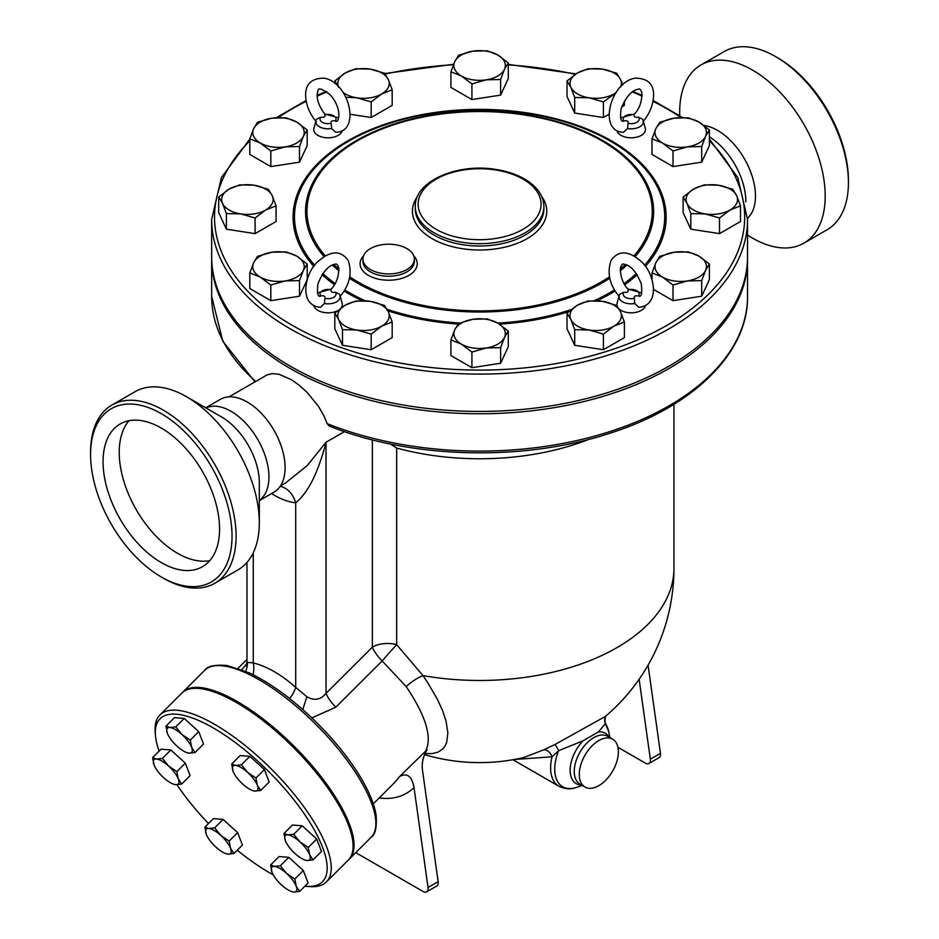 <?xml version="1.0" encoding="UTF-8"?>
<svg xmlns="http://www.w3.org/2000/svg" width="939" height="939" viewBox="0 0 939 939"><rect width="100%" height="100%" fill="white"/><g stroke="black" fill="none" stroke-linecap="round" stroke-linejoin="round"><path stroke-width="1.41" d="M709.391 136.836A53.593 30.94 60 0 1 745.848 201.838M704.074 125.497A53.593 30.94 60 0 1 717.584 130.415A53.593 30.94 60 0 1 750.989 214.115L747.538 218.634M679.683 115.579L679.683 112.046A102.891 59.403 60 0 1 700.999 64.944L724.227 51.539A102.891 59.403 60 0 1 775.673 56.633L777.692 57.795A100.027 57.749 60 0 1 848.422 180.311L848.422 182.636A102.891 59.403 60 0 1 827.118 229.738M777.692 57.795L775.673 56.633A102.891 59.403 60 0 1 848.422 182.636M700.999 64.944A102.891 59.403 60 0 1 752.444 70.038A102.891 59.403 60 0 1 819.653 160.698A102.891 59.403 60 0 1 803.89 243.154A102.891 59.403 60 0 1 752.444 238.06L747.538 235.231M161.308 562.602A82.386 47.56 60 0 1 107.492 490.005A82.386 47.56 60 0 1 120.122 423.994A82.386 47.56 60 0 1 202.495 471.542A82.386 47.56 60 0 1 202.507 566.675A82.386 47.56 60 0 1 161.308 562.602M129.007 420.707A82.386 47.56 -120 0 0 126.119 488.092A82.386 47.56 -120 0 0 177.483 553.259A82.386 47.56 -120 0 0 209.784 560.63M205.195 407.503L213.165 406.176A53.593 30.94 60 0 1 231.041 411.317A53.593 30.94 60 0 1 264.458 495.006L259.317 501.25M90.578 454.499L90.578 452.164A102.891 59.403 60 0 1 111.894 405.061L135.11 391.657A102.891 59.403 60 0 1 186.556 396.751L221.416 416.881A53.593 30.94 60 0 1 259.317 482.505L259.317 522.765A102.891 59.403 60 0 1 238.001 569.856L214.773 583.272A102.891 59.403 60 0 1 163.327 578.178L161.308 577.004A100.027 57.749 60 0 1 90.578 454.499A100.027 57.749 60 0 1 161.308 413.665A100.027 57.749 60 0 1 232.039 536.169A100.027 57.749 60 0 1 161.308 577.004M111.894 405.061A102.891 59.403 60 0 1 163.327 410.155A102.891 59.403 60 0 1 230.548 500.827A102.891 59.403 60 0 1 214.773 583.272M221.416 416.881L186.556 396.751A102.891 59.403 60 0 1 259.317 522.765M191.626 747.338L195.042 752.538L189.162 753.16A17.148 5.916 -134.9 0 0 191.626 747.338A17.148 5.916 -134.9 0 0 181.978 734.509L190.253 740.108L191.626 747.338M167.506 733.641L167.377 733.336A17.148 5.916 -134.9 0 0 167.506 733.641L167.494 733.629A17.148 5.916 -134.9 0 0 177.037 746.153A17.148 5.916 -134.9 0 0 186.18 752.362A17.148 5.916 -134.9 0 0 189.162 753.16L186.568 752.515M169.853 727.514L175.734 726.892L181.978 734.509A17.148 5.916 -134.9 0 0 169.853 727.514A17.148 5.916 -134.9 0 0 167.377 733.336L166.003 726.105L169.853 727.514M233.177 771.553L233.06 771.259A17.148 5.916 -134.9 0 0 233.177 771.553L233.177 771.553A17.148 5.916 -134.9 0 0 242.72 784.077A17.148 5.916 -134.9 0 0 251.852 790.274A17.148 5.916 -134.9 0 0 254.845 791.072L252.251 790.427M257.309 785.25L260.725 790.45L254.845 791.072A17.148 5.916 -134.9 0 0 257.309 785.25A17.148 5.916 -134.9 0 0 247.661 772.433L255.936 778.02L257.309 785.25M231.687 764.029L235.536 765.438A17.148 5.916 -134.9 0 0 233.06 771.259L231.687 764.029L240.161 755.566L249.891 756.353L264.411 769.569L255.936 778.02M241.417 764.816L247.661 772.433A17.148 5.916 -134.9 0 0 235.536 765.438L241.417 764.816L249.891 756.353M285.479 841.004L285.35 840.698A17.148 5.916 -134.9 0 0 285.479 841.004A17.148 5.916 -134.9 0 0 295.01 853.528A17.148 5.916 -134.9 0 0 304.154 859.725A17.148 5.916 -134.9 0 0 307.135 860.523L304.541 859.878M283.977 833.468L287.827 834.877A17.148 5.916 -134.9 0 0 285.35 840.698L283.977 833.468L292.452 825.017L302.182 825.804L293.707 834.255L299.952 841.884A17.148 5.916 -134.9 0 0 287.827 834.877L293.707 834.255M309.6 854.701L313.016 859.901L307.135 860.523A17.148 5.916 -134.9 0 0 309.6 854.701A17.148 5.916 -134.9 0 0 299.952 841.884L308.227 847.471L309.6 854.701M272.087 872.531L270.596 864.995L274.434 866.404A17.148 5.916 -134.9 0 0 271.97 872.225A17.148 5.916 -134.9 0 0 272.087 872.531A17.148 5.916 -134.9 0 0 281.618 885.054A17.148 5.916 -134.9 0 0 290.761 891.252A17.148 5.916 -134.9 0 0 293.743 892.05L291.16 891.404M280.327 865.781L286.571 873.411A17.148 5.916 -134.9 0 0 274.434 866.404L280.327 865.781L288.801 857.33L303.32 870.547L294.846 878.998L296.219 886.228A17.148 5.916 -134.9 0 0 286.571 873.411L294.846 878.998M299.635 891.428L293.743 892.05A17.148 5.916 -134.9 0 0 296.219 886.228L299.635 891.428L308.109 882.965L303.32 870.547M208.763 828.491L214.644 827.869L220.888 835.487A17.148 5.916 -134.9 0 0 208.763 828.491A17.148 5.916 -134.9 0 0 206.287 834.313L204.913 827.083L208.763 828.491M229.163 841.086L230.536 848.304A17.148 5.916 -134.9 0 0 220.888 835.487L229.163 841.086L237.637 832.623L242.426 845.053L233.952 853.504L228.071 854.126A17.148 5.916 -134.9 0 0 230.536 848.304L233.952 853.504M206.404 834.607L206.287 834.313A17.148 5.916 -134.9 0 0 206.404 834.607A17.148 5.916 -134.9 0 0 215.947 847.131A17.148 5.916 -134.9 0 0 225.09 853.328A17.148 5.916 -134.9 0 0 228.071 854.126L225.477 853.492M166.003 726.105L174.478 717.642L184.208 718.429L175.734 726.892M184.208 718.429L198.728 731.645L190.253 740.108M198.728 731.645L203.517 744.075L195.042 752.538M264.411 769.569L269.2 781.999L260.725 790.45M302.182 825.804L316.701 839.02L321.49 851.438L313.016 859.901M316.701 839.02L308.227 847.471M288.801 857.33L279.071 856.544L270.596 864.995M214.644 827.869L223.118 819.407L213.388 818.62L204.913 827.083M223.118 819.407L237.637 832.623M168.586 766.036L176.872 771.635L178.246 778.865A17.148 5.916 -134.9 0 0 168.586 766.036A17.148 5.916 -134.9 0 0 156.461 759.041L162.353 758.419L168.586 766.036M181.661 784.065L175.769 784.687A17.148 5.916 -134.9 0 0 178.246 778.865L181.661 784.065L190.136 775.602L185.347 763.172L176.872 771.635M154.113 765.168L152.623 757.632L156.461 759.041A17.148 5.916 -134.9 0 0 153.996 764.862A17.148 5.916 -134.9 0 0 154.113 765.168L154.113 765.156A17.148 5.916 -134.9 0 0 163.644 777.68A17.148 5.916 -134.9 0 0 172.788 783.889A17.148 5.916 -134.9 0 0 175.769 784.687L173.187 784.042M162.353 758.419L170.828 749.968L161.097 749.169L152.623 757.632M170.828 749.968L185.347 763.172M424.944 753.559L432.245 753.606L438.067 752.104L442.504 749.205L444.98 746.153L446.706 742.385L447.88 732.749L445.955 720.788L442.515 710.494L437.468 699.379L427.092 681.655L422.961 675.599L396.669 644.67A21.433 12.371 -0 0 0 372.372 647.112A21.433 7.395 -134.9 0 0 382.161 660.95L406.176 686.573C425.954 716.058 432.421 737.585 425.613 751.141L427.139 749.827C423.031 756.423 421.505 763.325 422.538 770.52L438.137 881.674L428.031 887.508A7.148 4.12 60 0 1 426.635 891.839A7.148 4.12 60 0 1 423.066 891.487L355.775 852.635M390.46 444.03L396.669 448.044L396.669 644.67A21.433 0.704 -48.7 0 0 382.161 660.95L335.81 707.196A21.433 7.395 45.1 0 1 326.021 693.358C320.645 699.884 314.26 701.01 306.865 696.726L295.703 687.407A21.433 8.557 -47.9 0 1 289.646 698.581M271.559 493.562A80.026 46.199 -120 0 0 295.703 502.823C308.121 492.717 318.227 472.528 326.021 442.246L307.159 465.662L285.397 483.092L280.421 485.968M588.882 439.358A194.35 112.199 180 0 1 396.669 448.044M182.26 692.7A117.891 40.682 45.1 0 1 182.718 692.219A117.891 40.682 45.1 0 1 294.787 746.951A117.891 40.682 45.1 0 1 349.249 859.138A117.891 40.682 45.1 0 1 348.756 859.608M273.19 874.784A115.039 39.696 45.1 0 1 269.117 872.507A115.039 39.696 45.1 0 1 237.274 850.194M208.481 823.526A115.039 39.696 45.1 0 1 176.908 784.722M159.137 751.13A115.039 39.696 45.1 0 1 155.405 734.885A115.039 39.696 45.1 0 1 269.399 772.269A115.039 39.696 45.1 0 1 306.513 886.346A115.039 39.696 45.1 0 1 304.87 886.205M306.513 886.346L310.034 886.592A117.891 40.682 -134.9 0 0 326.455 881.874A117.891 40.682 -134.9 0 0 271.993 769.687A117.891 40.682 -134.9 0 0 159.935 714.955A117.891 40.682 -134.9 0 0 155.17 731.364L155.405 734.885M159.935 714.955L181.767 693.17A117.891 40.682 45.1 0 1 293.837 747.89A117.891 40.682 45.1 0 1 348.299 860.089L326.455 881.874M335.387 120.861A7.993 4.613 180 0 0 333.674 115.779A7.993 4.613 180 0 0 324.871 114.816L324.871 114.816C325.587 116.835 324.19 117.633 320.692 117.222L316.607 119.183L316.009 120.685A12.184 7.031 0 0 0 331.62 128.514L331.197 123.291C330.481 121.272 331.878 120.462 335.376 120.873M342.195 130.685A14.285 8.251 180 0 1 325.927 137.716A14.285 8.251 180 0 1 313.919 128.256L316.009 120.685A12.184 7.031 0 0 1 316.396 119.723M316.208 121.647C309.659 113.795 306.149 105.285 305.656 96.095C305.152 84.299 311.243 78.313 323.943 78.148C349.367 82.01 361.327 132.07 335.704 132.293L331.62 128.514M643.004 121.647C649.553 113.795 653.063 105.285 653.556 96.095C654.06 84.299 647.969 78.313 635.269 78.148C609.834 82.01 597.885 132.07 623.508 132.293L627.592 128.514A12.184 7.031 0 0 0 643.203 120.685L645.281 128.256A14.285 8.251 180 0 1 633.285 137.716A14.285 8.251 180 0 1 617.017 130.685M627.592 128.514L628.015 123.291C628.719 121.272 627.334 120.462 623.836 120.873L624.235 120.826C620.996 122.716 619.94 118.69 621.09 108.771C625.949 96.834 631.595 90.344 638.039 89.275C639.612 88.301 640.914 89.639 641.971 93.278C641.889 101.741 639.4 108.642 634.529 113.971L620.597 117.891M623.813 120.861A7.993 4.613 180 0 1 625.538 115.779A7.993 4.613 180 0 1 634.33 114.816C633.625 116.835 635.022 117.633 638.52 117.222L642.605 119.183L643.203 120.685A12.184 7.031 0 0 0 642.816 119.723M638.532 295.867A7.993 4.613 180 0 0 636.818 290.797A7.993 4.613 180 0 0 628.015 289.822L628.015 289.822C628.719 291.841 627.334 292.651 623.836 292.24L619.752 294.2L619.141 295.703A12.184 7.031 0 0 0 634.752 303.532L638.849 307.299C661.079 305.421 654.53 272.533 640.997 261.312C628.473 250.431 618.484 250.138 611.054 260.443C606.84 273.096 609.599 285.163 619.341 296.665M645.328 305.703A14.285 8.251 180 0 1 641.278 310.398A14.285 8.251 180 0 1 619.118 308.99M617.052 305.856A14.285 8.251 180 0 1 617.064 303.274L619.141 295.703A12.184 7.031 0 0 1 619.529 294.74M638.52 295.891C635.022 295.48 633.625 296.29 634.33 298.309L634.752 303.532M338.603 117.891L324.683 113.971C318.028 104.828 315.809 97.093 318.028 90.766C317.875 87.409 321.831 88.653 329.894 94.499C342.688 108.29 339.296 124.582 334.977 120.826L335.082 120.838M339.859 296.665C349.613 285.163 352.371 273.096 348.158 260.443C340.728 250.138 330.739 250.431 318.204 261.312C304.682 272.533 298.132 305.421 320.363 307.299L324.46 303.532L324.871 298.309C325.587 296.29 324.19 295.48 320.692 295.891L321.103 295.844C317.852 297.722 316.807 293.707 317.945 283.778C322.816 271.852 328.462 265.35 334.894 264.293C336.467 263.319 337.782 264.645 338.838 268.296C338.744 276.759 336.268 283.648 331.385 288.989L317.464 292.909M320.68 295.867A7.993 4.613 180 0 1 322.394 290.797A7.993 4.613 180 0 1 331.197 289.822L331.197 289.822C330.481 291.841 331.878 292.651 335.376 292.24L339.46 294.2L340.059 295.703A12.184 7.031 0 0 0 339.672 294.74M337.477 310.762A14.285 8.251 180 0 1 317.934 310.398A14.285 8.251 180 0 1 313.884 305.703M324.46 303.532A12.184 7.031 0 0 0 340.059 295.703L342.148 303.274A14.285 8.251 180 0 1 341.092 307.922M683.123 196.99L693.628 189.056A25.717 14.848 0 0 0 686.972 203.399L683.123 196.99L683.123 212.625L690.811 229.186L690.811 213.564L686.972 203.399A25.717 14.848 0 0 0 705.166 213.904L690.811 213.564M730.002 210.054L719.509 218.001L705.166 213.904A25.717 14.848 0 0 0 730.002 210.054A25.717 14.848 0 0 0 736.657 195.711L740.507 205.876L730.002 210.054M704.133 184.866L718.476 185.218A25.717 14.848 0 0 0 693.628 189.056L704.133 184.866M718.476 185.218L732.819 189.302L736.657 195.711A25.717 14.848 0 0 0 718.476 185.218M659.706 256.347L674.049 252.251A25.717 14.848 0 0 0 655.856 262.744L659.706 256.347M662.523 277.087L652.018 272.909L655.856 262.744A25.717 14.848 0 0 0 662.523 277.087A25.717 14.848 0 0 0 687.36 280.937L673.017 285.033L662.523 277.087M688.393 251.898L698.898 256.089A25.717 14.848 0 0 0 674.049 252.251L688.393 251.898M705.553 270.432L701.703 280.597L687.36 280.937A25.717 14.848 0 0 0 705.553 270.432A25.717 14.848 0 0 0 698.898 256.089L709.391 264.023L705.553 270.432M588.025 300.973L602.369 301.313A25.717 14.848 0 0 0 577.52 305.163L588.025 300.973M570.865 319.506L567.027 313.098L577.52 305.163A25.717 14.848 0 0 0 570.865 319.506A25.717 14.848 0 0 0 589.058 330.012L574.703 329.659L570.865 319.506M616.712 305.41L620.562 311.818A25.717 14.848 0 0 0 602.369 301.313L616.712 305.41M613.895 326.162L603.401 334.108L589.058 330.012A25.717 14.848 0 0 0 613.895 326.162A25.717 14.848 0 0 0 620.562 311.818L624.4 321.971L613.895 326.162M487.294 318.931L497.787 323.122A25.717 14.848 0 0 0 472.951 319.283L487.294 318.931M454.758 329.777L458.608 323.38L472.951 319.283A25.717 14.848 0 0 0 454.758 329.777A25.717 14.848 0 0 0 461.413 344.12L450.92 339.941L454.758 329.777M508.292 331.056L504.454 337.465A25.717 14.848 0 0 0 497.787 323.122L508.292 331.056L508.292 346.691L500.604 363.252L471.918 367.689L471.918 352.066L461.413 344.12A25.717 14.848 0 0 0 486.261 347.97L471.918 352.066M504.454 337.465L500.604 347.63L486.261 347.97A25.717 14.848 0 0 0 504.454 337.465M384.497 305.41L388.347 311.818A25.717 14.848 0 0 0 370.154 301.313L384.497 305.41M345.306 305.163L355.811 300.973L370.154 301.313A25.717 14.848 0 0 0 345.306 305.163A25.717 14.848 0 0 0 338.65 319.506L334.812 313.098L345.306 305.163M392.185 321.971L381.692 326.162A25.717 14.848 0 0 0 388.347 311.818L392.185 321.971L392.185 337.606L371.187 349.731L342.5 345.294L342.5 329.659L338.65 319.506A25.717 14.848 0 0 0 356.843 330.012L342.5 329.659M381.692 326.162L371.187 334.108L356.843 330.012A25.717 14.848 0 0 0 381.692 326.162M307.194 264.023L303.344 270.432A25.717 14.848 0 0 0 296.689 256.089L307.194 264.023L307.194 279.658L299.506 296.219L299.506 280.597L285.163 280.937A25.717 14.848 0 0 0 303.344 270.432L299.506 280.597M271.841 252.251L286.195 251.898L296.689 256.089A25.717 14.848 0 0 0 271.841 252.251A25.717 14.848 0 0 0 253.659 262.744L257.497 256.347L271.841 252.251M260.314 277.087L249.809 272.909L253.659 262.744A25.717 14.848 0 0 0 260.314 277.087A25.717 14.848 0 0 0 285.163 280.937L270.819 285.033L260.314 277.087M276.078 205.876L265.584 210.054A25.717 14.848 0 0 0 272.24 195.711L276.078 205.876L276.078 221.498L255.079 233.623L255.079 218.001L240.736 213.904A25.717 14.848 0 0 0 265.584 210.054L255.079 218.001M254.046 185.218L268.39 189.302L272.24 195.711A25.717 14.848 0 0 0 254.046 185.218A25.717 14.848 0 0 0 229.198 189.056L239.703 184.866L254.046 185.218M222.543 203.399L218.705 196.99L229.198 189.056A25.717 14.848 0 0 0 222.543 203.399A25.717 14.848 0 0 0 240.736 213.904L226.393 213.564L222.543 203.399M299.506 146.531L285.163 146.871A25.717 14.848 0 0 0 303.344 136.366L299.506 146.531L299.506 162.154L270.819 166.59L270.819 150.968L260.314 143.021A25.717 14.848 0 0 0 285.163 146.871L270.819 150.968M296.689 122.023L307.194 129.958L303.344 136.366A25.717 14.848 0 0 0 296.689 122.023A25.717 14.848 0 0 0 271.841 118.185L286.195 117.833L296.689 122.023M253.659 128.678L257.497 122.27L271.841 118.185A25.717 14.848 0 0 0 253.659 128.678A25.717 14.848 0 0 0 260.314 143.021L249.809 138.843L253.659 128.678M371.187 101.893L356.843 97.797A25.717 14.848 0 0 0 381.692 93.959L371.187 101.893L371.187 117.516L350.423 114.3M388.347 79.604L392.185 89.768L381.692 93.959A25.717 14.848 0 0 0 388.347 79.604A25.717 14.848 0 0 0 370.154 69.11L384.497 73.207L388.347 79.604M342.817 92.28A25.717 14.848 0 0 0 356.843 97.797L345.787 97.233M338.65 87.292L334.812 80.895L345.306 72.949L355.811 68.77L370.154 69.11A25.717 14.848 0 0 0 345.306 72.949A25.717 14.848 0 0 0 338.498 86.94M471.918 83.935L461.413 75.989A25.717 14.848 0 0 0 486.261 79.838L471.918 83.935L471.918 99.557L450.92 87.433L450.92 71.81L454.758 61.645A25.717 14.848 0 0 0 461.413 75.989L450.92 71.81M504.454 69.333L500.604 79.486L486.261 79.838A25.717 14.848 0 0 0 504.454 69.333A25.717 14.848 0 0 0 497.787 54.99L508.292 62.925L504.454 69.333M472.951 51.152L487.294 50.8L497.787 54.99A25.717 14.848 0 0 0 472.951 51.152A25.717 14.848 0 0 0 454.758 61.645L458.608 55.237L472.951 51.152M574.703 97.456L570.865 87.292A25.717 14.848 0 0 0 589.058 97.797L574.703 97.456L574.703 113.079L567.027 96.517L567.027 80.895L577.52 72.949A25.717 14.848 0 0 0 570.865 87.292L567.027 80.895M616.043 92.797L603.401 101.893L589.058 97.797A25.717 14.848 0 0 0 613.895 93.959A25.717 14.848 0 0 0 616.395 92.28M620.714 86.94A25.717 14.848 0 0 0 620.562 79.604L622.745 84.956M602.369 69.11L616.712 73.207L620.562 79.604A25.717 14.848 0 0 0 602.369 69.11A25.717 14.848 0 0 0 577.52 72.949L588.025 68.77L602.369 69.11M719.509 218.001L719.509 233.623L740.507 221.498L740.507 205.876M719.509 233.623L690.811 229.186M709.391 264.023L709.391 279.658L701.703 296.219L701.703 280.597M701.703 296.219L673.017 300.656L673.017 285.033M652.018 279.834L652.018 272.909M673.017 300.656L653.556 289.423M624.4 321.971L624.4 337.606L603.401 349.731L603.401 334.108M603.401 349.731L574.703 345.294L574.703 329.659M574.703 345.294L567.027 328.732L567.027 313.098M500.604 363.252L500.604 347.63M471.918 367.689L450.92 355.564L450.92 339.941M371.187 349.731L371.187 334.108M342.5 345.294L334.812 328.732L334.812 313.098M299.506 296.219L270.819 300.656L249.809 288.531L249.809 272.909M270.819 300.656L270.819 285.033M255.079 233.623L226.393 229.186L218.705 212.625L218.705 196.99M226.393 229.186L226.393 213.564M270.819 166.59L249.809 154.465L249.809 138.843M299.506 162.154L307.194 145.592L307.194 129.958M334.812 83.536L334.812 80.895M371.187 117.516L392.185 105.391L392.185 89.768M500.604 79.486L500.604 95.121L508.292 78.559L508.292 62.925M621.641 106.987L624.4 105.391L624.4 100.989M608.789 114.405L603.401 117.516L603.401 101.893M500.604 95.121L471.918 99.557M603.401 117.516L574.703 113.079M652.018 138.843L655.856 128.678A25.717 14.848 0 0 0 662.523 143.021L652.018 138.843L652.018 154.465L673.017 166.59L673.017 150.968L662.523 143.021A25.717 14.848 0 0 0 687.36 146.871L673.017 150.968M705.553 136.366L701.703 146.531L687.36 146.871A25.717 14.848 0 0 0 705.553 136.366A25.717 14.848 0 0 0 698.898 122.023L709.391 129.958L705.553 136.366M659.706 122.27L674.049 118.185A25.717 14.848 0 0 0 655.856 128.678L659.706 122.27M674.049 118.185L688.393 117.833L698.898 122.023A25.717 14.848 0 0 0 674.049 118.185M701.703 146.531L701.703 162.154L709.391 145.592L709.391 129.958M701.703 162.154L673.017 166.59M747.538 257.896A267.944 154.689 180 0 1 747.538 259.058A267.944 154.689 180 0 1 582.145 401.986A267.944 154.689 180 0 1 290.139 368.452A267.944 154.689 180 0 1 211.662 259.058A267.944 154.689 180 0 1 211.674 257.896M370.471 269.563A25.717 14.848 180 0 1 362.947 259.058A25.717 14.848 180 0 1 388.664 244.21A25.717 14.848 180 0 1 414.381 259.058A25.717 14.848 180 0 1 398.512 272.78A25.717 14.848 180 0 1 370.471 269.563M747.538 219.397L747.538 256.734A267.944 154.689 180 0 1 582.145 399.65A267.944 154.689 180 0 1 290.139 366.116A267.944 154.689 180 0 1 211.662 256.734L211.662 219.397A267.944 154.689 0 0 0 290.139 328.779A267.944 154.689 0 0 0 582.145 362.313A267.944 154.689 0 0 0 747.538 219.397L737.784 177.6L709.391 139.078M514.267 759.487L552.073 756.811A8.568 5.74 63.5 0 0 543.493 749.909L523.762 757.527A194.35 194.35 0 0 1 424.487 754.627M582.321 785.474L576.194 787.481C570.889 789.582 565.125 789.171 558.916 786.26A40.013 23.099 -60 0 1 552.073 756.811L558.611 750.695A8.568 1.103 65.6 0 0 554.843 744.568L543.493 749.909M606.007 715.882A8.568 8.345 -145.2 0 0 605.362 723.699L608.613 731.317A38.546 22.254 -60 0 0 605.362 723.699L598.378 731.951L583.06 740.789L558.611 750.695A38.546 22.254 -60 0 0 576.194 787.481M673.944 404.31L673.944 568.259A194.35 194.35 0 0 1 605.326 716.469L554.843 744.568M598.836 785.673A27.63 15.951 -60 0 1 585.02 787.046A27.63 15.951 -60 0 1 585.02 755.132A27.63 15.951 -60 0 1 612.651 739.181A27.63 15.951 -60 0 1 616.888 761.329A27.63 15.951 -60 0 1 598.836 785.673M327.124 423.606A267.944 154.689 180 0 0 603.977 433.419A267.944 154.689 180 0 0 747.538 296.395C748.301 353.71 691.797 408.031 607.24 434.088C521.474 461.777 409.768 458.549 329.155 426.013L327.124 423.606L323.92 415.848L318.567 406.493L307.053 392.314L299.083 385.107L291.43 379.708L279.176 374.309L272.463 373.593L267.052 374.919L228.975 396.868M639.13 679.273L650.34 759.158A7.148 4.12 60 0 1 648.931 763.489A7.148 4.12 60 0 1 645.363 763.137L617.932 747.303M311.842 717.877L335.81 707.196M246.84 663.533L241.769 669.648M379.239 797.939C393.124 799.793 404.721 796.366 414.029 787.657C411.928 776.201 407.127 772.48 399.627 776.518L394.439 782.762L373.288 803.866M399.627 776.518L425.613 751.141M673.944 568.259A194.35 112.199 180 0 1 422.961 675.599A21.433 7.312 -35.2 0 0 406.176 686.573M414.029 787.657L428.031 887.508M648.931 763.489L659.037 757.656A7.148 4.12 -120 0 0 660.446 753.324L648.074 665.164M426.635 891.839L436.741 886.005A7.148 4.12 -120 0 0 438.137 881.674M253.072 674.695A21.433 15.27 104.1 0 0 253.26 662.899C267.404 666.561 281.559 674.73 295.703 687.407L295.703 502.823A28.581 21.48 96.3 0 0 280.186 486.332M253.26 552.813L253.26 662.899L247.356 662.371L246.98 661.549L246.135 666.033L247.356 664.272M207.179 406.974L220.407 399.333A53.593 30.94 60 0 1 247.203 401.998A53.593 30.94 60 0 1 282.205 449.218A53.593 30.94 60 0 1 273.988 492.153L260.76 499.794M372.372 439.886L372.372 647.112L326.021 693.358L326.021 442.246L344.425 431.623M331.197 123.291A7.993 4.613 180 0 1 322.382 122.316A7.993 4.613 180 0 1 320.692 117.222M638.52 117.222A7.993 4.613 180 0 1 636.83 122.316A7.993 4.613 180 0 1 628.015 123.291M634.33 298.309A7.993 4.613 180 0 1 625.527 297.334A7.993 4.613 180 0 1 623.836 292.24M335.376 292.24A7.993 4.613 180 0 1 333.685 297.334A7.993 4.613 180 0 1 324.871 298.309M414.381 259.058L414.381 261.394A25.717 14.848 180 0 1 398.512 275.115A25.717 14.848 180 0 1 370.471 271.899A25.717 14.848 180 0 1 362.947 261.394L362.947 259.058M363.546 255.854A28.581 16.503 0 0 0 368.452 275.397A28.581 16.503 0 0 0 405.765 276.946A28.581 16.503 0 0 0 413.782 255.854M609.47 276.888A172.623 99.663 180 0 1 357.536 281.7A172.623 99.663 180 0 1 349.742 276.888M338.92 268.988A172.623 99.663 180 0 1 333.732 264.528M325.234 255.831A172.623 99.663 180 0 1 479.606 111.553A172.623 99.663 180 0 1 633.978 255.831M625.48 264.528A172.623 99.663 180 0 1 620.28 268.988M417.573 196.357A67.162 38.781 0 0 0 432.116 238.647A67.162 38.781 0 0 0 516.943 243.459A67.162 38.781 0 0 0 541.639 196.357M543.904 206.557L543.904 208.892A64.31 37.126 180 0 1 504.208 243.189A64.31 37.126 180 0 1 434.135 235.149A64.31 37.126 180 0 1 415.296 208.892L415.296 206.557A64.31 37.126 0 0 0 434.135 232.813A64.31 37.126 0 0 0 504.208 240.853A64.31 37.126 0 0 0 543.904 206.557C543.564 196.239 537.812 187.495 526.662 180.311C518.07 174.924 507.729 171.285 495.651 169.419C457.328 162.905 414.357 181.297 415.296 206.557M436.154 229.316A61.446 35.471 180 0 1 463.702 169.959A61.446 35.471 180 0 1 538.963 213.411A61.446 35.471 180 0 1 436.154 229.316M709.391 140.768A265.08 153.045 180 0 1 640.797 338.556A265.08 153.045 180 0 1 292.17 325.281A265.08 153.045 180 0 1 249.809 140.768M278.155 117.586A265.08 153.045 180 0 1 306.22 101.295M317.1 96.154A265.08 153.045 180 0 1 326.972 91.928M385.154 74.064A265.08 153.045 180 0 1 453.42 64.768M508.292 64.92A265.08 153.045 180 0 1 575.29 74.334M632.24 91.928A265.08 153.045 180 0 1 642.112 96.154M652.992 101.295A265.08 153.045 180 0 1 681.033 117.575M344.003 291.02A186.532 107.692 0 0 0 347.7 293.214A186.532 107.692 0 0 0 362.078 300.691M387.877 310.832A186.532 107.692 0 0 0 458.091 324.037M499.466 324.143A186.532 107.692 0 0 0 568.576 311.713M596.969 300.762A186.532 107.692 0 0 0 615.209 291.02M624.752 284.705A186.532 107.692 0 0 0 637.158 274.716M645.363 266.453A186.532 107.692 0 0 0 479.606 109.358A186.532 107.692 0 0 0 313.849 266.453M322.054 274.716A186.532 107.692 0 0 0 334.46 284.705M365.271 300.797A185.112 106.87 180 0 1 348.709 292.311A185.112 106.87 180 0 1 344.672 289.905M335.129 283.555A185.112 106.87 180 0 1 322.828 273.566M314.706 265.303A185.112 106.87 180 0 1 479.606 109.875A185.112 106.87 180 0 1 644.506 265.303M636.384 273.566A185.112 106.87 180 0 1 624.083 283.555M614.54 289.905A185.112 106.87 180 0 1 594.164 300.691M571.006 309.682A185.112 106.87 180 0 1 497.752 323.098M459.582 322.993A185.112 106.87 180 0 1 387.079 309.307M349.437 278.249A174.055 100.496 0 0 0 356.527 282.592A174.055 100.496 0 0 0 609.775 278.249M620.221 270.761A174.055 100.496 0 0 0 626.923 265.056M635.198 256.582A174.055 100.496 0 0 0 479.606 111.048A174.055 100.496 0 0 0 324.002 256.582M332.277 265.056A174.055 100.496 0 0 0 338.991 270.761M585.02 787.046L579.973 784.124A27.63 15.951 -60 0 1 586.523 743.442A27.63 15.951 -60 0 1 607.603 736.27L612.651 739.181M598.378 731.951A29.097 16.796 -60 0 1 609.094 737.127M581.464 784.992A29.097 16.796 -60 0 1 570.161 769.287A29.097 16.796 -60 0 1 583.06 740.789M204.561 670.434A117.891 40.682 45.1 0 1 316.619 725.166A117.891 40.682 45.1 0 1 371.081 837.353C375.318 834.771 376.985 827.341 376.105 815.052C374.403 804.629 369.543 792.575 361.515 778.889C350.341 760.05 335.469 741.352 316.889 722.784C293.801 700.071 271.336 683.463 249.492 672.958L226.98 665.481C214.503 664.577 207.026 666.232 204.561 670.434L182.718 692.219M255.748 381.41A267.944 154.689 180 0 1 211.662 296.395L211.662 259.058M660.446 753.324L650.34 759.158M306.865 696.726L302.792 709.567M245.701 671.256A21.433 19.707 152.7 0 0 247.356 662.371M803.89 243.154L827.106 229.738M186.18 752.362L186.826 752.62M251.852 790.274L252.497 790.544M304.154 859.725L304.799 859.983M290.761 891.252L291.407 891.51M225.09 853.328L225.724 853.598M172.788 783.889L173.433 784.147M641.748 292.909L627.815 288.977C622.944 283.648 620.456 276.759 620.374 268.296C621.43 264.645 622.733 263.319 624.306 264.293C630.75 265.35 636.396 271.852 641.255 283.778C642.405 293.707 641.349 297.722 638.109 295.844M682.665 117.551L653.133 100.508M642.135 95.367L632.909 91.459M575.971 73.888L508.292 64.38M453.643 64.228L384.779 73.547M326.303 91.459L317.077 95.367M306.079 100.508L276.371 117.68M249.809 139.078L221.428 177.6L211.662 219.397M606.136 715.682C605.256 714.614 604.329 724.028 605.96 724.145M609.951 737.62L608.613 731.317M558.916 786.26L512.94 759.721M349.249 859.138L371.081 837.353M747.538 296.395L747.538 259.058M254.939 381.88L222.789 341.186L211.662 296.395M246.98 659.389L238.048 668.31M246.98 562.426L246.98 661.549"/></g></svg>
